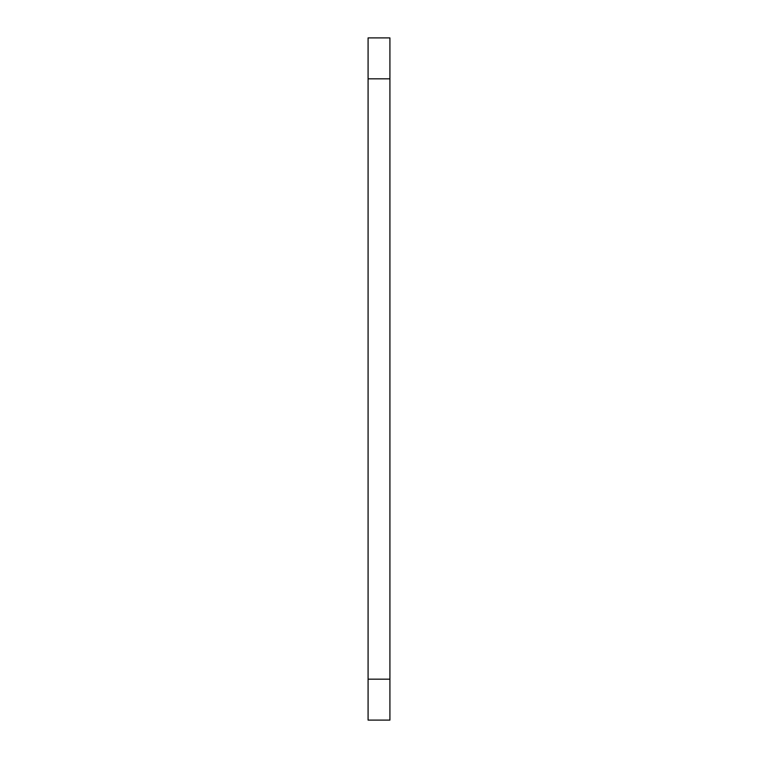 <?xml version="1.0" encoding="UTF-8"?>
<svg xmlns="http://www.w3.org/2000/svg" width="758" height="758" viewBox="0 0 758 758"><rect width="100%" height="100%" fill="white"/><g stroke="black" fill="none" stroke-linecap="round" stroke-linejoin="round"><path stroke-width="1.14" d="M389.915 679.168L389.915 37.9L368.085 37.9L368.085 720.1L389.915 720.1L389.915 679.168L368.085 679.168M389.915 78.832L368.085 78.832"/></g></svg>
